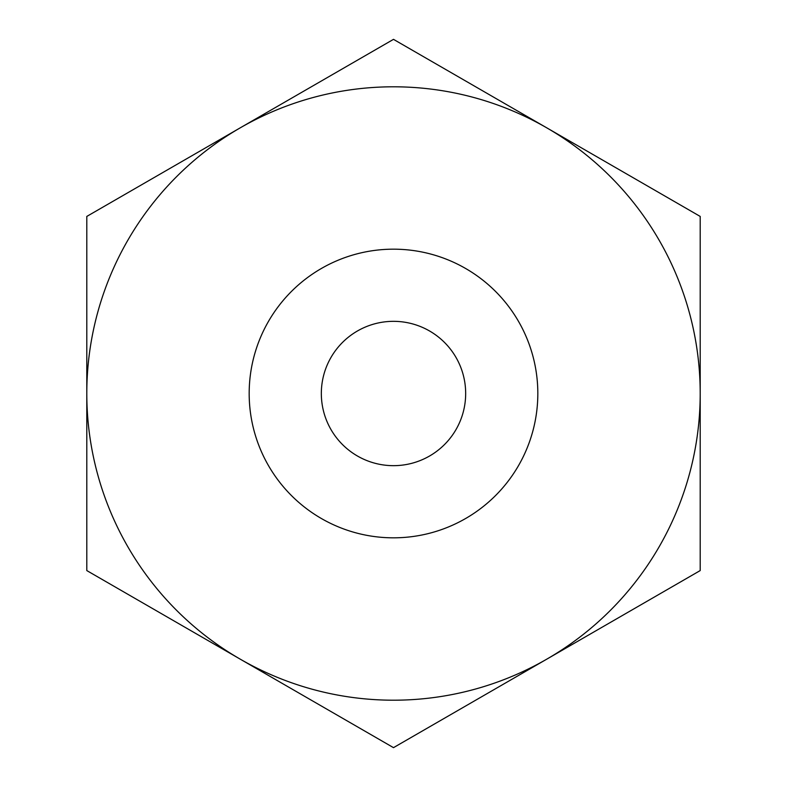 <?xml version="1.0" encoding="UTF-8"?>
<svg xmlns="http://www.w3.org/2000/svg" width="787" height="787" viewBox="0 0 787 787"><rect width="100%" height="100%" fill="white"/><g stroke="black" fill="none" stroke-linecap="round" stroke-linejoin="round"><path stroke-width="1.18" d="M393.5 465.668A72.168 72.168 0 0 1 321.332 393.5A72.168 72.168 0 0 1 393.5 321.332A72.168 72.168 0 0 1 465.668 393.5A72.168 72.168 0 0 1 393.5 465.668M393.5 249.174A144.326 144.326 0 0 1 537.826 393.5A144.326 144.326 0 0 1 393.5 537.826A144.326 144.326 0 0 1 249.174 393.5A144.326 144.326 0 0 1 393.5 249.174M393.5 700.204A306.704 306.704 0 0 1 240.153 659.112L393.5 747.65L700.204 570.575L700.204 216.425L393.5 39.35L240.153 127.888A306.704 306.704 0 0 1 700.204 393.5A306.704 306.704 0 0 1 393.5 700.204M86.796 570.575L240.153 659.112A306.704 306.704 0 0 1 86.796 393.5L86.796 570.575M86.796 216.425L86.796 393.5A306.704 306.704 0 0 1 240.153 127.888L86.796 216.425"/></g></svg>
